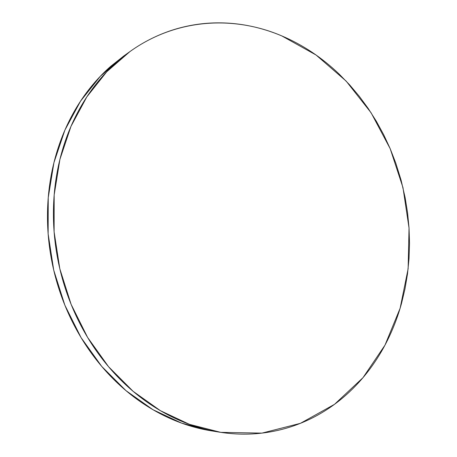 <?xml version="1.0" encoding="UTF-8"?>
<svg xmlns="http://www.w3.org/2000/svg" width="457" height="457" viewBox="0 0 457 457"><rect width="100%" height="100%" fill="white"/><g stroke="black" fill="none" stroke-linecap="round" stroke-linejoin="round"><path stroke-width="0.69" d="M220.765 432.356L189.478 424.347L160.47 410.717L133.164 391.363L108.549 366.703L87.59 337.397L71.126 304.373L59.816 268.762L54.109 231.842L54.172 194.939L59.913 159.367L70.995 126.332L86.847 96.855L106.767 71.749L129.931 51.584C176.191 18.366 233.716 15.349 281.712 35.874L316.044 55.006L346.132 81.078L371.073 112.753L390.187 148.691L402.965 187.564L409.038 228.037L408.13 268.745L400.115 308.275L384.994 345.121L362.972 377.693L334.513 404.325L300.42 423.331L261.935 433.116L220.765 432.356C208.523 430.505 196.35 427.169 184.257 422.359C172.158 417.532 160.436 411.249 149.085 403.508C137.734 395.751 127.075 386.651 117.095 376.22C107.127 365.766 98.135 354.198 90.12 341.51C82.117 328.806 75.342 315.296 69.778 300.98C64.237 286.659 60.084 271.909 57.314 256.731C54.566 241.553 53.269 226.358 53.435 211.151C53.612 195.95 55.217 181.143 58.239 166.725C61.278 152.318 65.614 138.66 71.246 125.749C76.885 112.862 83.62 101.003 91.451 90.178C99.289 79.369 107.972 69.795 117.506 61.449C127.04 53.121 137.151 46.128 147.851 40.473C158.545 34.829 169.558 30.55 180.886 27.637C192.214 24.729 203.616 23.147 215.093 22.89C226.563 22.639 237.897 23.627 249.094 25.843C260.284 28.071 271.155 31.419 281.712 35.874C292.257 40.342 302.345 45.786 311.965 52.207C321.579 58.633 330.611 65.894 339.06 73.983L349.548 84.756L359.282 96.29L368.268 108.538L376.414 121.379L383.743 134.809L390.187 148.685L395.745 162.995L401.075 180.115L405.125 197.59L407.57 212.762L409.038 228.026L409.523 243.364L409.021 258.616L407.518 273.794L405.016 288.744L401.509 303.448C398.384 314.782 394.362 325.715 389.433 336.243C384.503 346.772 378.699 356.717 372.015 366.08C365.332 375.443 357.825 384.034 349.508 391.855C341.173 399.675 332.119 406.536 322.334 412.431C312.537 418.326 302.146 423.085 291.155 426.701C280.152 430.305 268.733 432.613 256.897 433.624C245.049 434.618 233.001 434.201 220.765 432.356M129.217 52.092L123.15 56.445L100.249 76.365L80.558 101.123L64.883 130.154L53.926 162.663L48.236 197.641L48.139 233.91L53.737 270.19L64.86 305.173L81.066 337.614L101.722 366.411L125.995 390.655L152.941 409.695L181.589 423.113L210.957 430.774L219.189 432.111M211.094 430.797C199.463 428.923 187.913 425.707 176.431 421.154C164.48 416.396 152.901 410.215 141.704 402.6C130.502 394.968 119.985 386.022 110.148 375.768C100.317 365.491 91.457 354.124 83.562 341.653C75.679 329.177 69.007 315.901 63.534 301.843C58.085 287.767 53.995 273.28 51.281 258.365C48.579 243.455 47.317 228.523 47.494 213.579C47.682 198.641 49.276 184.08 52.269 169.901C55.28 155.728 59.57 142.293 65.134 129.582C70.715 116.889 77.37 105.207 85.111 94.542C92.857 83.888 101.443 74.44 110.868 66.191L123.876 55.925"/></g></svg>
